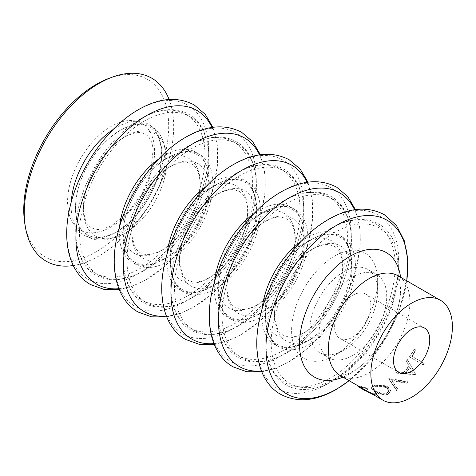 <?xml version="1.0" encoding="UTF-8"?>
<svg xmlns="http://www.w3.org/2000/svg" width="476" height="476" viewBox="0 0 476 476"><rect width="100%" height="100%" fill="white"/><g stroke="black" fill="none" stroke-linecap="round" stroke-linejoin="round"><path stroke-width="0.36" stroke-dasharray="2.38 1.78" d="M391.772 380.639L406.992 383.323A58.292 33.653 120 0 0 408.277 382.222L388.981 378.914A58.292 33.653 120 0 1 388.803 379.039L396.591 390.51A58.292 33.653 120 0 0 397.805 389.826A58.292 33.653 120 0 0 397.912 389.767L391.718 380.145L406.891 382.871A57.65 33.284 120 0 0 408.158 381.782L388.928 378.426A57.65 33.284 120 0 1 388.755 378.545L396.603 389.975A57.65 33.284 120 0 0 397.805 389.303A57.65 33.284 120 0 0 397.912 389.243L391.718 380.145M365.068 389.898L374.487 394.425L376.891 394.199L376.706 393.414L374.945 392.914L374.731 393.497C375.088 394.336 374.439 394.562 372.767 394.182L373.035 393.604C369.906 392.533 366.449 390.826 362.652 388.493L359.785 386.661L367.978 388.892L368.115 388.458L360.213 386.179L358.267 385.941L359.338 386.589M373.606 394.83L376.671 394.771L376.498 394.003L374.731 393.497L374.945 392.914C375.32 393.753 374.683 393.979 373.035 393.604M357.75 386.304L358.053 385.738L358.255 385.965M388.083 393.86L391.064 391.153L388.077 386.958C383.299 384.798 378.581 384.34 373.904 385.584L371.167 387.339L374.231 390.855C378.884 393.527 383.501 394.533 388.083 393.86L387.97 394.431L391.01 391.677L388.041 387.5C383.263 385.34 378.515 384.894 373.791 386.155L373.904 385.584M73.244 265.537A105.648 60.993 120 0 0 98.978 255.963A105.648 60.993 120 0 0 118.917 241.32A105.648 60.993 120 0 0 170.967 151.16A105.648 60.993 120 0 0 169.105 99.496M24.889 224.119A102.495 59.173 120 0 0 96.211 251.792A102.495 59.173 120 0 0 168.397 133.875A102.495 59.173 120 0 0 109.058 78.332M343.684 350.211L334.628 355.441A60.857 35.135 120 0 0 377.658 280.911A60.857 35.135 120 0 0 334.628 256.064A60.857 35.135 120 0 0 291.598 330.6A60.857 35.135 120 0 0 334.628 355.441L343.69 350.211A48.046 27.739 120 0 0 377.658 291.371A48.046 27.739 120 0 0 367.71 269.38A48.046 27.739 120 0 0 343.684 271.754A48.046 27.739 120 0 0 312.304 314.095A48.046 27.739 120 0 0 319.664 352.591A48.046 27.739 120 0 0 343.684 350.211A48.046 27.739 120 0 0 343.69 350.211M352.746 355.441A48.046 27.739 120 0 0 384.132 313.107A48.046 27.739 120 0 0 376.766 274.61A48.046 27.739 120 0 0 352.746 276.984A48.046 27.739 120 0 0 321.36 319.325A48.046 27.739 120 0 0 328.726 357.821A48.046 27.739 120 0 0 352.746 355.441M352.746 337.133A25.621 14.792 120 0 0 369.483 314.559A25.621 14.792 120 0 0 365.556 294.025A25.621 14.792 120 0 0 352.746 295.293A25.621 14.792 120 0 0 336.008 317.873A25.621 14.792 120 0 0 339.935 338.406A25.621 14.792 120 0 0 352.746 337.133M423.027 364.652A57.65 33.284 120 0 0 423.973 363.218L411.782 356.179A57.65 33.284 120 0 0 415.56 349.836L414.168 349.027A57.65 33.284 120 0 1 409.437 356.804L423.307 364.902A58.292 33.653 120 0 0 424.265 363.45L423.973 363.218M415.661 374.237L407.48 359.612A57.65 33.284 120 0 1 406.379 361.1L409.021 365.818A57.65 33.284 120 0 1 403.481 372.107L397.18 371.53A57.65 33.284 120 0 1 395.913 372.726L415.506 374.416A57.65 33.284 120 0 0 415.661 374.237L407.48 359.612M372.767 394.182C369.608 393.099 366.133 391.391 362.337 389.053L362.652 388.493M362.337 389.053L359.487 387.232L361.338 387.559L361.605 386.982M361.338 387.559L367.764 389.475L367.978 388.892M367.764 389.475L368.115 388.458M367.906 389.041L359.951 386.756L360.213 386.179M359.951 386.756L357.952 386.506M374.225 395.003L374.487 394.425M376.498 394.003L376.706 393.414M388.041 387.5L388.077 386.958M373.791 386.155L371.006 387.94L374.041 391.445L374.231 390.855M374.041 391.445C378.706 394.116 383.347 395.11 387.97 394.431M375.142 386.97C378.979 385.929 382.871 386.304 386.815 388.089L389.148 391.296L386.637 393.61C382.847 394.241 379.027 393.491 375.183 391.355L372.797 388.523L375.142 386.97L375.249 386.399C379.051 385.37 382.918 385.75 386.863 387.541L386.815 388.089M386.863 387.541L389.213 390.76L386.75 393.039C382.996 393.658 379.193 392.902 375.356 390.772L372.952 387.928L375.249 386.399M375.356 390.772L375.183 391.355M386.75 393.039L386.637 393.61M397.912 389.767L397.912 389.243M406.992 383.323L406.891 382.871M408.277 382.222L408.158 381.782M388.981 378.914L388.928 378.426M388.803 379.039L388.755 378.545M396.591 390.51L396.603 389.975M406.379 361.1L406.623 361.397A58.292 33.653 120 0 0 407.736 359.892M406.623 361.397L409.021 365.818M403.481 372.107L403.642 372.5A58.292 33.653 120 0 0 409.247 366.139M403.642 372.5L397.323 371.94L397.18 371.53M395.913 372.726L396.044 373.154A58.292 33.653 120 0 0 397.323 371.94M396.044 373.154L415.703 374.773L415.506 374.416M410.08 367.639L413.12 373.166L405.659 372.654A58.292 33.653 120 0 0 410.08 367.639L413.12 373.166L412.924 372.809L405.487 372.274L405.659 372.654M405.487 372.274A57.65 33.284 120 0 0 409.854 367.311M424.265 363.45L411.782 356.179M412.067 356.411A58.292 33.653 120 0 0 415.893 349.997L415.56 349.836M415.893 349.997L414.168 349.027M409.437 356.804L409.717 357.054A58.292 33.653 120 0 0 414.501 349.194M409.717 357.054L423.307 364.902M327.845 383.727A100.293 57.905 120 0 0 398.763 260.896A100.293 57.905 120 0 0 327.845 219.948A100.293 57.905 120 0 0 256.927 342.779A100.293 57.905 120 0 0 327.845 383.727M280.328 356.292A100.293 57.905 120 0 0 351.246 233.46A100.293 57.905 120 0 0 280.328 192.518A100.293 57.905 120 0 0 209.41 315.35A100.293 57.905 120 0 0 280.328 356.292M232.812 328.862A100.293 57.905 120 0 0 303.73 206.031A100.293 57.905 120 0 0 232.812 165.083A100.293 57.905 120 0 0 161.894 287.915A100.293 57.905 120 0 0 232.812 328.862M185.295 301.427A100.293 57.905 120 0 0 256.213 178.595A100.293 57.905 120 0 0 185.295 137.647A100.293 57.905 120 0 0 114.383 260.485A100.293 57.905 120 0 0 185.295 301.427M137.784 273.998A100.293 57.905 120 0 0 208.702 151.16A100.293 57.905 120 0 0 137.784 110.218A100.293 57.905 120 0 0 66.866 233.05A100.293 57.905 120 0 0 137.784 273.998M140.42 118.952A91.457 52.806 120 0 0 75.749 230.967A91.457 52.806 120 0 0 140.42 268.303A91.457 52.806 120 0 0 205.091 156.289A91.457 52.806 120 0 0 140.42 118.952M187.937 146.382A91.457 52.806 120 0 0 123.26 258.397A91.457 52.806 120 0 0 187.937 295.739A91.457 52.806 120 0 0 252.607 183.724A91.457 52.806 120 0 0 187.937 146.382M235.447 173.817A91.457 52.806 120 0 0 170.777 285.832A91.457 52.806 120 0 0 235.447 323.174A91.457 52.806 120 0 0 300.124 211.154A91.457 52.806 120 0 0 235.447 173.817M282.964 201.247A91.457 52.806 120 0 0 218.294 313.267A91.457 52.806 120 0 0 282.964 350.604A91.457 52.806 120 0 0 347.635 238.589A91.457 52.806 120 0 0 282.964 201.247M330.481 228.682A91.457 52.806 120 0 0 265.81 340.697A91.457 52.806 120 0 0 330.481 378.039A91.457 52.806 120 0 0 395.151 266.019A91.457 52.806 120 0 0 330.481 228.682M310.489 239.922A63.558 36.694 120 0 0 265.543 317.766A63.558 36.694 120 0 0 310.489 343.714A63.558 36.694 120 0 0 355.429 265.87A63.558 36.694 120 0 0 310.489 239.922M262.972 212.486A63.558 36.694 120 0 0 218.032 290.33A63.558 36.694 120 0 0 262.972 316.284A63.558 36.694 120 0 0 307.918 238.434A63.558 36.694 120 0 0 262.972 212.486M215.455 185.057A63.558 36.694 120 0 0 170.515 262.901A63.558 36.694 120 0 0 215.455 288.849A63.558 36.694 120 0 0 260.402 211.005A63.558 36.694 120 0 0 215.455 185.057M167.945 157.621A63.558 36.694 120 0 0 122.998 235.465A63.558 36.694 120 0 0 167.945 261.413A63.558 36.694 120 0 0 212.885 183.569A63.558 36.694 120 0 0 167.945 157.621M120.428 130.192A63.558 36.694 120 0 0 75.482 208.036A63.558 36.694 120 0 0 120.428 233.984A63.558 36.694 120 0 0 165.368 156.14A63.558 36.694 120 0 0 120.428 130.192M111.086 226.939A61.535 35.527 120 0 0 154.599 151.576A61.535 35.527 120 0 0 111.086 126.449A61.535 35.527 120 0 0 67.574 201.818A61.535 35.527 120 0 0 111.086 226.939M161.542 250.507A54.728 31.595 120 0 0 200.235 183.48A54.728 31.595 120 0 0 161.542 161.138A54.728 31.595 120 0 0 122.844 228.165A54.728 31.595 120 0 0 161.542 250.507M209.053 277.942A54.728 31.595 120 0 0 247.752 210.916A54.728 31.595 120 0 0 209.053 188.573A54.728 31.595 120 0 0 170.36 255.6A54.728 31.595 120 0 0 209.053 277.942M256.57 305.372A54.728 31.595 120 0 0 295.269 238.345A54.728 31.595 120 0 0 256.57 216.003A54.728 31.595 120 0 0 217.871 283.03A54.728 31.595 120 0 0 256.57 305.372M304.087 332.807A54.728 31.595 120 0 0 342.785 265.781A54.728 31.595 120 0 0 304.087 243.438A54.728 31.595 120 0 0 265.388 310.465A54.728 31.595 120 0 0 304.087 332.807M340.322 375.612A57.65 33.284 120 0 0 369.15 372.756A57.65 33.284 120 0 0 406.813 321.954A57.65 33.284 120 0 0 397.972 275.759M342.958 377.135A71.876 41.495 120 0 0 350.324 373.499A71.876 41.495 120 0 0 400.608 277.276M262.127 308.93A63.558 36.694 120 0 0 306.722 341.542A63.558 36.694 120 0 0 351.663 263.698A63.558 36.694 120 0 0 306.722 237.744A63.558 36.694 120 0 0 301.13 241.38M261.449 371.018A100.293 57.905 120 0 0 289.366 361.51A100.293 57.905 120 0 0 354.555 209.743M214.611 281.5A63.558 36.694 120 0 0 259.206 314.106A63.558 36.694 120 0 0 304.152 236.263A63.558 36.694 120 0 0 259.206 210.315A63.558 36.694 120 0 0 253.613 213.944M213.932 343.589A100.293 57.905 120 0 0 241.85 334.081A100.293 57.905 120 0 0 307.044 182.314M167.1 254.065A63.558 36.694 120 0 0 211.689 286.677A63.558 36.694 120 0 0 256.635 208.827A63.558 36.694 120 0 0 211.689 182.879A63.558 36.694 120 0 0 206.102 186.515M166.416 316.153A100.293 57.905 120 0 0 194.339 306.645A100.293 57.905 120 0 0 259.527 154.879M119.583 226.635A63.558 36.694 120 0 0 164.178 259.241A63.558 36.694 120 0 0 209.119 181.398A63.558 36.694 120 0 0 164.178 155.45A63.558 36.694 120 0 0 158.585 159.079M118.899 288.724A100.293 57.905 120 0 0 146.822 279.216A100.293 57.905 120 0 0 212.01 127.449M71.227 202.175A64.117 37.021 120 0 0 116.453 232.145A64.117 37.021 120 0 0 161.786 153.617A64.117 37.021 120 0 0 116.453 127.437A64.117 37.021 120 0 0 113.223 129.436M125.134 136.541A59.113 34.129 120 0 0 83.336 208.934A59.113 34.129 120 0 0 125.134 233.067A59.113 34.129 120 0 0 166.933 160.674A59.113 34.129 120 0 0 125.134 136.541M144.186 270.481A91.457 52.806 120 0 0 208.857 158.466A91.457 52.806 120 0 0 144.186 121.124A91.457 52.806 120 0 0 79.516 233.139A91.457 52.806 120 0 0 144.186 270.481M170.581 166.356A54.728 31.595 120 0 0 131.882 233.383A54.728 31.595 120 0 0 170.581 255.725A54.728 31.595 120 0 0 209.279 188.698A54.728 31.595 120 0 0 170.581 166.356M191.703 297.911A91.457 52.806 120 0 0 256.374 185.896A91.457 52.806 120 0 0 191.703 148.56A91.457 52.806 120 0 0 127.027 260.574A91.457 52.806 120 0 0 191.703 297.911M218.097 193.791A54.728 31.595 120 0 0 179.398 260.818A54.728 31.595 120 0 0 218.097 283.16A54.728 31.595 120 0 0 256.79 216.134A54.728 31.595 120 0 0 218.097 193.791M239.214 325.346A91.457 52.806 120 0 0 303.89 213.331A91.457 52.806 120 0 0 239.214 175.989A91.457 52.806 120 0 0 174.543 288.004A91.457 52.806 120 0 0 239.214 325.346M265.608 221.221A54.728 31.595 120 0 0 226.909 288.248A54.728 31.595 120 0 0 265.608 310.59A54.728 31.595 120 0 0 304.307 243.563A54.728 31.595 120 0 0 265.608 221.221M286.73 352.775A91.457 52.806 120 0 0 351.401 240.761A91.457 52.806 120 0 0 286.73 203.425A91.457 52.806 120 0 0 222.06 315.439A91.457 52.806 120 0 0 286.73 352.775M313.125 248.656A54.728 31.595 120 0 0 274.426 315.683A54.728 31.595 120 0 0 313.125 338.025A54.728 31.595 120 0 0 351.823 270.999A54.728 31.595 120 0 0 313.125 248.656M334.628 378.979A89.678 51.777 120 0 0 398.043 269.142A89.678 51.777 120 0 0 334.628 232.532A89.678 51.777 120 0 0 271.213 342.363A89.678 51.777 120 0 0 334.628 378.979M349.092 380.675A100.293 57.905 120 0 0 406.742 280.816M140.7 118.72C116.192 132.59 92.719 163.119 82.283 194.47C70.037 229.557 75.065 263.579 95.86 275.158C100.882 278.032 106.475 279.573 112.639 279.763C122.606 279.995 133.024 276.978 143.901 270.713C168.409 256.844 191.882 226.314 202.324 194.964C214.563 159.871 209.541 125.854 188.746 114.276C183.724 111.396 178.131 109.861 171.967 109.664C162.001 109.438 151.576 112.455 140.7 118.72M188.216 146.15C163.708 160.019 140.236 190.555 129.793 221.905C117.554 256.992 122.582 291.014 143.377 302.587C148.399 305.467 153.986 307.002 160.15 307.198C170.116 307.431 180.541 304.414 191.417 298.149C215.925 284.279 239.398 253.744 249.84 222.393C262.08 187.306 257.058 153.284 236.257 141.711C231.241 138.831 225.648 137.296 219.484 137.1C209.517 136.868 199.093 139.885 188.216 146.15M235.733 173.585C211.225 187.455 187.752 217.984 177.31 249.335C165.071 284.428 170.093 318.444 190.894 330.023C195.91 332.902 201.503 334.438 207.667 334.634C217.633 334.86 228.058 331.843 238.934 325.578C263.442 311.709 286.915 281.179 297.351 249.829C309.596 214.735 304.569 180.719 283.773 169.141C278.752 166.261 273.159 164.726 266.994 164.529C257.034 164.303 246.61 167.32 235.733 173.585M283.244 201.015C258.742 214.884 235.263 245.42 224.827 276.77C212.588 311.857 217.609 345.879 238.405 357.452C243.426 360.332 249.019 361.867 255.184 362.063C265.15 362.295 275.568 359.279 286.451 353.013C310.953 339.144 334.432 308.609 344.868 277.258C357.107 242.171 352.085 208.149 331.29 196.576C326.268 193.696 320.675 192.161 314.511 191.965C304.545 191.733 294.126 194.749 283.244 201.015M330.76 228.45C306.252 242.32 282.78 272.849 272.343 304.2C260.098 339.293 265.126 373.309 285.921 384.888C290.86 387.72 296.352 389.249 302.397 389.487C312.446 389.79 322.972 386.774 333.962 380.443C358.708 366.449 382.383 335.455 392.682 303.807C404.558 269.023 399.418 235.489 378.807 224.006C373.785 221.126 368.192 219.591 362.028 219.394C352.062 219.168 341.637 222.185 330.76 228.45M277.538 344.541C265.18 338.275 261.383 314.255 271.302 289.027C280.269 266.905 293.234 250.608 310.209 240.154C322.21 233.603 332.034 232.526 339.674 236.917C350.931 242.772 355.322 263.293 347.974 286.409C341.286 308.9 324.21 331.653 307.002 341.304C295.001 347.855 285.178 348.938 277.538 344.541M230.021 317.111C217.663 310.84 213.867 286.82 223.791 261.598C232.752 239.47 245.717 223.179 262.692 212.724C274.694 206.173 284.517 205.091 292.157 209.488C303.42 215.342 307.805 235.858 300.457 258.98C293.775 281.465 276.699 304.218 259.491 313.874C247.484 320.425 237.667 321.502 230.021 317.111M182.504 289.676C170.146 283.41 166.356 259.39 176.275 234.162C185.235 212.04 198.206 195.743 215.176 185.289C227.177 178.738 237 177.661 244.64 182.052C255.904 187.907 260.289 208.428 252.94 231.544C246.259 254.029 229.182 276.788 211.975 286.439C199.974 292.99 190.15 294.073 182.504 289.676M134.994 262.246C122.629 255.975 118.839 231.955 128.758 206.733C137.719 184.605 150.69 168.314 167.659 157.859C179.666 151.309 189.484 150.226 197.129 154.623C208.387 160.477 212.778 180.993 205.424 204.115C198.742 226.6 181.665 249.353 164.458 259.009C152.457 265.56 142.633 266.637 134.994 262.246M87.477 234.811C75.119 228.545 71.323 204.525 81.247 179.297C90.208 157.169 103.173 140.878 120.148 130.424C132.149 123.873 141.973 122.796 149.613 127.187C162.054 133.488 165.797 157.776 155.676 183.141C146.685 205.073 133.774 221.221 116.941 231.574C104.94 238.125 95.117 239.208 87.477 234.811M112.937 224.642L129.192 211.183L141.907 193.553L150.541 173.389L153.218 148.887L151.761 142.437L148.881 136.993L145.608 134.125L141.491 132.727C137.243 131.888 131.459 133.429 124.147 137.362C108.962 146.685 97.152 161.614 88.732 182.141C84.365 194.071 82.759 204.472 83.901 213.337C85.513 220.489 85.412 223.244 91.481 227.879L95.628 229.277C99.877 230.104 105.648 228.563 112.937 224.642M162.215 249.948C176.709 241.891 191.757 221.762 197.254 202.354C199.741 193.756 200.592 186.11 199.819 179.422L198.516 173.288C197.296 169.194 195.029 166.1 191.715 163.994L186.86 162.399C182.338 161.691 176.679 163.203 169.902 166.915C155.646 175.686 144.633 189.579 136.862 208.595C132.881 219.4 131.358 228.998 132.298 237.387L135.16 247.234C135.601 248.686 137.35 250.566 140.402 252.869L145.257 254.47C149.785 255.172 155.438 253.666 162.215 249.948M209.732 277.377C224.226 269.327 239.273 249.198 244.771 229.789C247.252 221.185 248.109 213.54 247.33 206.858L246.032 200.723C244.807 196.63 242.54 193.53 239.232 191.429L234.376 189.829C229.849 189.127 224.196 190.632 217.419 194.351C203.157 203.115 192.149 217.008 184.379 236.031C180.398 246.836 178.875 256.427 179.809 264.817L182.671 274.664C183.117 276.122 184.866 277.996 187.919 280.299L192.774 281.899C197.302 282.607 202.954 281.096 209.732 277.377M257.248 304.813C271.742 296.756 286.784 276.627 292.282 257.219C294.769 248.621 295.626 240.975 294.846 234.287L293.543 228.153C292.323 224.059 290.057 220.965 286.742 218.859L281.893 217.264C277.365 216.556 271.713 218.067 264.936 221.786C250.673 230.551 239.66 244.444 231.895 263.466C227.909 274.265 226.392 283.863 227.326 292.252L230.188 302.099C230.628 303.551 232.377 305.431 235.436 307.734L240.285 309.335C244.813 310.037 250.465 308.531 257.248 304.813M304.759 332.242C319.253 324.192 334.301 304.063 339.799 284.654C342.286 276.05 343.137 268.404 342.363 261.723L341.06 255.588C339.84 251.495 337.573 248.395 334.259 246.294L329.41 244.694C324.882 243.992 319.229 245.497 312.446 249.216C298.19 257.98 287.177 271.873 279.406 290.895C275.425 301.701 273.902 311.292 274.842 319.682L277.704 329.535C278.145 330.987 279.894 332.861 282.952 335.163L287.801 336.764C292.329 337.472 297.982 335.961 304.759 332.242M339.977 375.457L340.388 375.51C339.805 375.29 342.512 376.855 353.132 371.173C370.102 362.171 391.349 333.866 397.597 308.775C403.928 287.825 397.912 273.742 397.668 275.539M261.776 371.845L275.17 368.448L288.694 362.075L306.098 349.592L322.312 333.135L336.502 313.601L347.897 292.08L355.87 269.755L359.945 247.841L359.85 227.463L355.435 209.618M214.26 344.41L227.653 341.012L241.177 334.64L258.581 322.163L274.795 305.699L288.986 286.165L300.386 264.644L308.353 242.326L312.429 220.412L312.339 200.027L307.918 182.183M166.743 316.98L180.136 313.583L193.661 307.21L211.064 294.727L227.284 278.27L241.475 258.736L252.869 237.215L260.836 214.89L264.918 192.976L264.823 172.598L260.408 154.754M119.232 289.545L132.625 286.147L146.144 279.775L163.554 267.298L179.767 250.834L193.958 231.3L205.352 209.779L213.319 187.461L217.401 165.547L217.306 145.162L212.891 127.318M377.658 291.371L377.658 280.911M367.71 269.38L376.766 274.61M365.556 294.025L424.443 328.023M339.935 338.406L398.817 372.399M319.664 352.591L328.726 357.821M118.917 241.32C145.829 216.788 163.179 186.735 170.967 151.16M406.796 280.852L399.78 308.591L387.03 336.008L369.662 360.76L349.146 380.705M359.785 386.661L359.487 387.232M376.891 394.199L376.671 394.771M371.167 387.339L371.006 387.94M391.064 391.153L391.01 391.677M372.952 387.928L372.797 388.523M389.213 390.76L389.148 391.296"/><path stroke-width="0.71" d="M397.668 275.539L397.972 275.759A57.65 33.284 120 0 0 369.15 278.609A57.65 33.284 120 0 0 331.486 329.416A57.65 33.284 120 0 0 340.322 375.612L382.805 400.137A57.65 33.284 120 0 0 411.633 397.281A57.65 33.284 120 0 0 449.29 346.48A57.65 33.284 120 0 0 440.455 300.285A57.65 33.284 120 0 0 411.633 303.141A57.65 33.284 120 0 0 373.969 353.942A57.65 33.284 120 0 0 382.805 400.137M169.105 99.496A105.648 60.993 120 0 0 112.217 77.166A105.648 60.993 120 0 0 98.978 83.443A105.648 60.993 120 0 0 25.46 227.439A105.648 60.993 120 0 0 73.244 265.537M112.217 77.166L109.058 78.332A102.495 59.173 120 0 0 96.211 84.425A102.495 59.173 120 0 0 24.889 224.119L25.46 227.439M411.633 371.131A25.621 14.792 120 0 0 428.37 348.551A25.621 14.792 120 0 0 424.443 328.023A25.621 14.792 120 0 0 411.633 329.291A25.621 14.792 120 0 0 394.89 351.871A25.621 14.792 120 0 0 398.817 372.399A25.621 14.792 120 0 0 411.633 371.131M358.053 385.738L357.952 386.506L358.267 385.941M357.952 386.506L361.558 388.606L361.885 388.053M361.558 388.606L373.606 394.83M400.608 277.276A71.876 41.495 120 0 0 350.324 256.13A71.876 41.495 120 0 0 299.636 339.816A71.876 41.495 120 0 0 342.958 377.135M406.742 280.816A100.293 57.905 120 0 0 336.883 225.166A100.293 57.905 120 0 0 265.959 347.998A100.293 57.905 120 0 0 336.883 388.946A100.293 57.905 120 0 0 349.092 380.675M301.13 241.38A63.558 36.694 120 0 0 262.127 308.93M354.555 209.743A100.293 57.905 120 0 0 289.366 197.736A100.293 57.905 120 0 0 219.894 303.277A100.293 57.905 120 0 0 261.449 371.018M253.613 213.944A63.558 36.694 120 0 0 214.611 281.5M307.044 182.314A100.293 57.905 120 0 0 241.85 170.301A100.293 57.905 120 0 0 172.383 275.842A100.293 57.905 120 0 0 213.932 343.589M206.102 186.515A63.558 36.694 120 0 0 167.1 254.065M259.527 154.879A100.293 57.905 120 0 0 194.339 142.871A100.293 57.905 120 0 0 124.867 248.412A100.293 57.905 120 0 0 166.416 316.153M158.585 159.079A63.558 36.694 120 0 0 119.583 226.635M212.01 127.449A100.293 57.905 120 0 0 146.822 115.436A100.293 57.905 120 0 0 77.35 220.977A100.293 57.905 120 0 0 118.899 288.724M113.223 129.436A64.117 37.021 120 0 0 71.227 202.175M406.796 280.852L407.783 259.688L404.356 240.892L396.431 225.481L384.215 214.628C367.633 206.001 349.063 207.59 328.517 219.388C297.577 236.816 269.005 277.591 260.158 316.362C251.881 350.288 258.748 381.835 280.507 394.259C297.095 402.886 315.659 401.304 336.205 389.505L349.146 380.705M355.435 209.618L347.736 196.558L336.705 187.199C320.116 178.571 301.552 180.154 281.007 191.953C250.061 209.386 221.495 250.162 212.641 288.932C204.371 322.859 211.237 354.4 232.996 366.829L246.616 371.702L261.776 371.845M307.918 182.183L300.219 169.129L289.188 159.763C272.599 151.136 254.035 152.725 233.49 164.523C202.544 181.951 173.978 222.726 165.124 261.497C156.854 295.423 163.72 326.97 185.479 339.394L199.099 344.267L214.26 344.41M260.408 154.754L252.702 141.693L241.671 132.334C225.083 123.706 206.519 125.289 185.973 137.088C155.033 154.521 126.461 195.297 117.608 234.067C109.337 267.988 116.204 299.535 137.963 311.964L151.582 316.837L166.743 316.98M212.891 127.318L205.186 114.264L194.154 104.898C177.572 96.271 159.002 97.86 138.456 109.659C107.516 127.086 78.945 167.861 70.097 206.632C61.826 240.559 68.687 272.099 90.446 284.529L104.071 289.402L119.232 289.545M340.322 375.612L339.977 375.457M397.972 275.759L440.455 300.285M359.017 387.143L364.747 390.451"/></g></svg>
